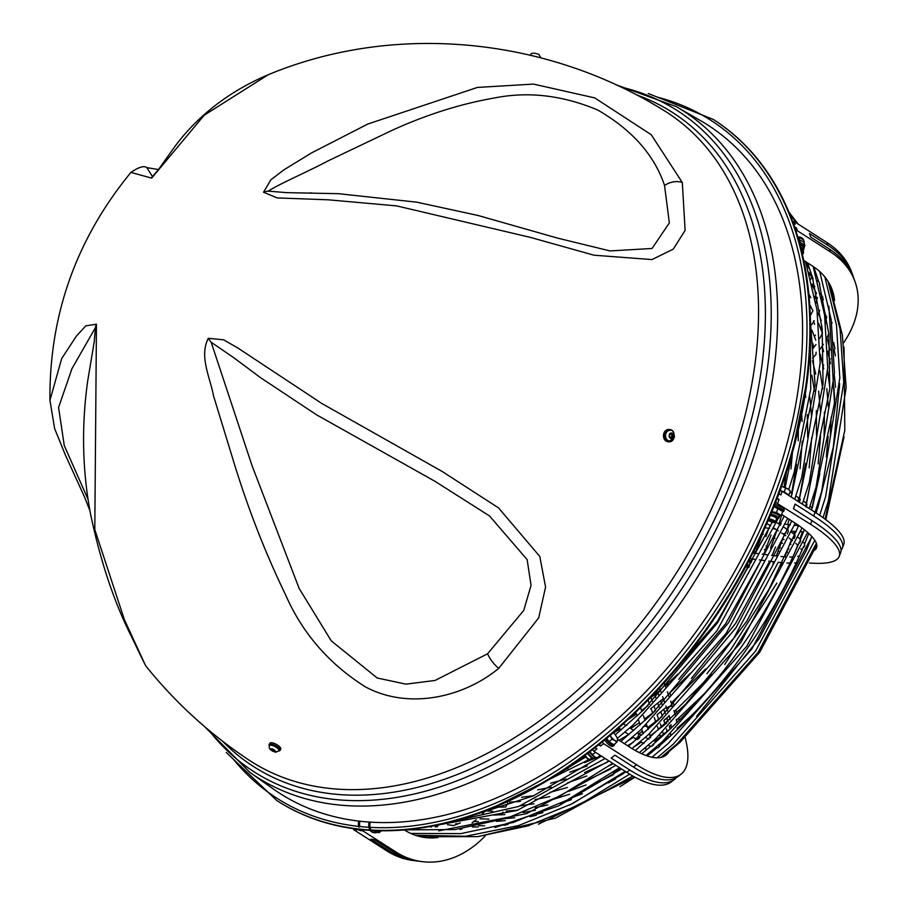 <?xml version="1.0" encoding="UTF-8"?>
<svg xmlns="http://www.w3.org/2000/svg" width="907" height="907" viewBox="0 0 907 907"><rect width="100%" height="100%" fill="white"/><g stroke="black" fill="none" stroke-linecap="round" stroke-linejoin="round"><path stroke-width="1.36" d="M800.688 540.651L799.691 543.044M795.167 536.003L794.078 538.633M804.826 545.084L804.021 547.034M788.398 531.196L787.276 533.928M811.175 538.463L806.323 550.492L759.114 638.675L696.621 716.326M750.089 558.542A3.038 2.154 97.2 0 0 750.146 558.587A3.038 2.154 97.2 0 0 750.815 558.825L755.089 559.37M813.398 321.055C814.033 319.74 814.033 319.74 813.398 321.055M828.907 306.192L834.497 403.139L811.55 510.017M807.003 504.439L806.096 507.092M839.678 383.616L833.284 447.31L816.198 513.011M800.235 499.632L799.294 502.387M653.709 744.636L651.793 746.257M659.638 746.416L658.085 747.742M639.786 737.606L637.598 739.454M473.409 821.413C472.082 822.286 472.082 822.286 473.409 821.413M651.487 751.007L650.398 751.914M815.96 353.322L816.153 352.177M818.851 281.998L817.513 280.739M819.191 282.326L819.815 284.458M810.813 279.175A3.038 2.018 -57.4 0 0 810.699 275.615L812.241 276.635L807.57 262.883M812.434 276.771L813.08 278.971M670.987 433.444L672.79 434.181L673.153 436.471L671.713 438.013L669.91 437.276L669.547 434.997L670.987 433.444M669.479 440.983A5.306 4.331 -88.3 0 1 669.264 440.983A5.306 4.331 -88.3 0 1 667.994 440.711A5.306 4.331 -88.3 0 1 665.16 434.759A5.306 4.331 -88.3 0 1 669.57 430.372A5.306 4.331 -88.3 0 1 669.785 430.383M673.153 436.471L671.928 436.437L671.577 434.147L669.774 433.41M671.577 434.147L672.79 434.181M670.488 437.979L671.928 436.437M673.697 438.863A6.168 5.034 -88.3 0 1 669.241 441.845A6.168 5.034 -88.3 0 1 664.389 435.53A6.168 5.034 -88.3 0 1 669.593 429.51A6.168 5.034 -88.3 0 1 673.878 432.741M273.642 749.681L275.104 750.996L274.549 751.586L271.068 749.556L271.624 748.967L273.642 749.681M269.572 745.611L269.912 744.987A5.306 1.791 28.4 0 1 275.433 745.939A5.306 1.791 28.4 0 1 279.254 750.044L278.914 750.667A5.306 1.791 -151.6 0 0 275.093 746.563A5.306 1.791 -151.6 0 0 269.572 745.611C268.347 748.468 270.422 750.679 275.819 752.243L278.914 750.667M274.549 751.586L274.946 750.849M273.245 749.545L272.531 750.871M269.424 745.939A6.168 2.086 28.4 0 1 269.152 744.579A6.168 2.086 28.4 0 1 275.569 745.679A6.168 2.086 28.4 0 1 280.002 750.452A6.168 2.086 28.4 0 1 278.721 750.973M669.241 441.845L668.3 441.811A6.168 5.034 -88.3 0 1 663.459 435.496A6.168 5.034 -88.3 0 1 668.663 429.476L669.593 429.51M269.152 744.579L269.878 743.241A6.168 2.086 28.4 0 1 276.295 744.341A6.168 2.086 28.4 0 1 280.728 749.114L280.002 750.452M537.828 57.084A6.168 0.658 -166.6 0 0 534.552 56.268M487.592 653.788L435.065 680.454L405.917 684.15L377.221 678.005L331.282 640.875L299.151 588.428L252.067 465.71L211.172 342.256L233.893 357.8L260.366 377.55L316.532 414.794L434.861 481.243L489.485 515.913L527.137 559.608L531.06 585.321L523.77 610.4L487.592 653.788A15.17 5.204 -128.3 0 0 498.737 668.346L538.701 617.871L545.572 587.078L539.801 556.456L498.544 507.897L442.094 471.413L321.962 403.57L237.702 347.903L223.621 339.819L208.338 338.288C198.95 356.111 210.118 377.403 213.496 395.747L234.607 464.758C248.835 510.698 265.853 554.098 285.648 594.969C302.416 633.222 328.958 663.845 365.283 686.803C409.148 710.362 464.112 696.995 498.737 668.346M248.405 759.692C209.279 733.661 175.028 702.324 145.63 665.715L124.372 619.628L94.804 529.586L96.459 324.184L85.791 325.851L76.267 336.282L61.665 358.594L49.93 400.406M682.313 182.534L651.26 134.746L594.765 97.911L533.463 84.09L477.433 87.435L367.709 124.078L311.532 152.909L283.721 169.972L270.83 179.847L263.529 192.239L277.236 197.93L328.13 199.801L396.654 205.889L530.516 237.419L594.028 255.207L651.986 259.572L673.266 249.13L685.114 230.401L682.313 182.534A15.17 10.034 160.5 0 0 664.548 185.47L669.343 222.929L652.042 248.473L610.071 250.933L557.408 238.076L478.182 215.515L416.857 202.182L338.368 193.679L286.601 192.647L268.279 191.139C279.549 183.747 308.516 171.378 328.017 160.913L391.779 130.483C426.267 114.736 460.303 103.942 493.896 98.081C527.84 91.21 562.476 95.201 597.804 110.053C632.168 129.996 654.412 155.131 664.548 185.47M89.94 510.72L84.498 496.911L65.644 455.654L54.624 428.592L49.93 400.27C49.239 315.012 76.233 239.051 130.937 172.398L151.65 178.123L204.268 115.166L268.234 74.737C224.233 93.274 193.52 120.914 174.291 147.353L158.374 169.688L152.444 176.604A15.17 5.204 51.7 0 0 151.65 178.123M88.104 499.474L64.272 445.564L58.57 407.458L71.982 368.616L95.428 327.654L94.249 341.61L87.718 380.849C81.347 426.154 82.322 470.71 90.632 514.507C100.654 561.943 114.327 602.758 131.651 636.929L143.227 660.999M152.523 176.548A15.17 5.204 51.7 0 0 152.444 176.604L146.855 167.648C144.111 165.448 138.805 167.024 130.937 172.398M700.748 120.756A396.801 264.481 122.6 0 1 716.507 601.84A396.801 264.481 122.6 0 1 272.928 788.716L249.833 772.356A395.475 263.597 -57.4 0 0 568.87 723.412A395.475 263.597 -57.4 0 0 676.225 106.618L700.748 120.756M821.561 331.032A96.573 63.921 160.5 0 0 822.286 329.899M832.138 293.142A96.573 63.921 160.5 0 0 830.959 286.793M795.927 230.979L797.412 230.786L830.256 251.829A120.846 79.975 -19.5 0 1 855.097 281.862L854.088 279.005A120.846 79.975 160.5 0 0 829.247 248.971L810.677 237.078L809.418 233.507L827.989 245.389A120.846 79.975 -19.5 0 1 852.829 275.433A120.846 79.975 -19.5 0 1 853.43 277.225M830.302 285.41A96.573 63.921 -19.5 0 1 831.118 290.183M826.492 317.291A96.573 63.921 -19.5 0 1 825.313 319.842M821.901 326.044A96.573 63.921 -19.5 0 1 820.518 328.209M815.506 335.08A96.573 63.921 -19.5 0 1 814.418 336.406M852.829 275.433L851.809 272.565A120.846 79.975 160.5 0 0 826.969 242.532L794.124 221.501L792.695 221.682M713.537 119.588A404.488 269.606 -57.4 0 1 713.854 119.792A404.488 269.606 -57.4 0 1 793.217 223.133L793.863 224.925A404.488 269.606 -57.4 0 0 793.217 223.133L795.133 224.358L794.124 221.501M793.546 508.793L795.122 504.088L813.692 515.981A120.846 27.244 20.7 0 1 842.376 548.055L843.771 544.37A120.846 27.244 -159.3 0 0 815.087 512.285L782.231 491.254L780.836 494.939L778.932 493.714L778.07 496.016A404.488 269.606 -57.4 0 0 778.932 493.714L778.932 493.714A404.488 269.606 -57.4 0 0 794.487 226.716L796.403 227.929L794.963 228.111M599.3 744.318L600.627 746.008L598.722 744.783L596.863 746.257A404.488 269.606 -57.4 0 0 598.722 744.783L598.722 744.783A404.488 269.606 -57.4 0 0 777.186 498.317L779.102 499.542L777.016 498.771M359.841 829.452L360.068 830.495L356.394 829.055A404.488 269.606 -57.4 0 0 358.163 829.27L358.163 829.27A404.488 269.606 -57.4 0 0 595.003 747.719L596.908 748.955L593.926 751.302L626.771 772.345A120.846 41.461 51.7 0 0 671.452 781.777L674.434 779.419A120.846 41.461 -128.3 0 1 629.753 769.986L611.182 758.093L614.912 755.157L633.483 767.05A120.846 41.461 51.7 0 0 678.153 776.483L681.134 774.125A120.846 41.461 -128.3 0 1 636.465 764.692L603.609 743.649L602.259 741.937M277.225 800.824A404.488 269.606 -57.4 0 0 277.542 801.028A404.488 269.606 -57.4 0 0 354.637 828.817L356.542 830.052L353.719 829.69L386.563 850.732A120.846 85.87 97.2 0 0 413.059 860.494L415.882 860.845A120.846 85.87 -82.8 0 1 389.386 851.083L370.816 839.19L374.353 839.644L392.924 851.537A120.846 85.87 97.2 0 0 419.419 861.299L422.243 861.65A120.846 85.87 -82.8 0 1 395.747 851.888L362.891 830.846L362.653 829.746M855.097 281.862A120.846 79.975 -19.5 0 1 843.521 342.925M830.37 358.832A120.846 79.975 -19.5 0 1 829.622 359.591M823.749 365.147A120.846 79.975 -19.5 0 1 823.034 365.77M834.519 300.568A96.573 63.921 160.5 0 0 832.218 289.957A96.573 63.921 160.5 0 0 812.366 265.955L803.738 260.434M804.101 243.008A8.095 5.351 160.5 0 0 803.953 241.069L803.545 239.924A8.095 5.351 160.5 0 0 797.775 236.908M797.412 230.786L796.403 227.929M831.696 288.539A96.573 63.921 -19.5 0 1 833.442 297.133M813.613 346.327A96.573 63.921 -19.5 0 1 812.581 347.438M802.434 254.482A4.047 2.676 160.5 0 0 803.477 251.863A4.047 2.676 160.5 0 0 803.432 251.738A4.047 2.676 160.5 0 0 801.437 250.287M803.432 251.738L802.548 249.21A4.047 2.676 160.5 0 0 800.813 247.826M801.731 251.488A3.265 2.165 -19.5 0 1 802.933 252.645A3.265 2.165 -19.5 0 1 802.423 254.414M799.872 244.221A5.884 3.889 -19.5 0 1 803.5 246.409L803.987 247.781A5.884 3.889 160.5 0 0 800.235 245.593M799.452 242.725L800.167 242.328L804.94 245.378L804.056 248.008M804.94 245.378L803.806 242.169L798.455 239.176M799.033 239.119L800.167 242.328M803.953 241.069A8.095 5.351 160.5 0 0 798.115 238.053M789.804 544.143L789.963 544.166A96.573 21.768 -159.3 0 0 790.961 544.291M781.335 543.078L782.56 543.236M759.17 540.289L760.27 540.425M758.592 541.502L759.613 542.159M842.376 548.055A120.846 27.244 20.7 0 1 841.038 550.186M761.619 536.729L760.894 536.638M774.941 538.407L774.204 538.316M789.203 538.089L792.537 540.617A96.573 21.768 20.7 0 1 791.346 540.481L791.153 540.459M784.158 539.574L782.684 539.382M782.231 491.254L780.133 490.472M764.386 549.631L765.531 549.778M766.982 546.093L766.109 545.98M758.513 545.028L756.982 544.835M755.191 548.474L757.05 548.701M786.618 552.431L786.822 552.465A96.573 21.768 -159.3 0 0 787.321 552.522M788.954 548.86A96.573 21.768 20.7 0 1 788.217 548.769L788.058 548.758M775.587 502.444L810.563 524.269A120.846 27.244 20.7 0 1 839.236 556.342A120.846 27.244 20.7 0 1 809.441 562.986M814.803 550.096A96.573 21.768 -159.3 0 0 816.538 547.771A96.573 21.768 -159.3 0 0 793.614 522.137L781.619 514.45M778.149 551.365L778.841 551.456M755.803 551.762A8.095 1.825 -159.3 0 0 753.989 550.9M782.65 511.729A8.095 1.825 -159.3 0 0 783.705 511.276L784.26 509.802A8.095 1.825 -159.3 0 0 774.827 504.394M780.508 547.805L779.589 547.681M777.707 503.226L779.102 499.542M839.236 556.342L840.63 552.658A120.846 27.244 -159.3 0 0 811.946 520.584L793.387 508.691L795.122 504.088M816.867 545.787A96.573 21.768 20.7 0 1 816.3 546.331M768.444 519.836A3.265 0.737 20.7 0 1 771.54 520.425A3.265 0.737 20.7 0 1 774.34 522.035A3.265 0.737 20.7 0 1 774.249 522.421L775.202 522.013A4.047 0.907 -159.3 0 0 775.383 521.854A4.047 0.907 -159.3 0 0 775.315 521.548A4.047 0.907 -159.3 0 0 772.673 519.87A4.047 0.907 -159.3 0 0 768.898 518.781M775.383 521.854L776.619 518.6A4.047 0.907 -159.3 0 0 774.51 516.899A4.047 0.907 -159.3 0 0 770.27 515.539M774.249 522.421A3.265 0.737 20.7 0 1 771.086 521.82A3.265 0.737 20.7 0 1 768.297 520.176M788.693 495.143L790.394 491.243L788.217 489.179L782.344 486.594A6.576 1.485 20.7 0 1 788.217 489.179A6.576 1.485 20.7 0 1 789.464 490.177A6.576 1.485 20.7 0 1 789.589 490.313M782.344 486.594L781.596 486.401A6.576 1.485 20.7 0 1 782.344 486.594M790.394 491.243L789.464 490.177M788.954 495.029L784.192 491.979L785.632 488.181M784.192 491.979L782.65 491.515M785.813 493.272A5.884 1.326 -159.3 0 0 783.75 492.218M784.181 492.501A8.095 1.825 20.7 0 1 787.423 494.19A8.095 1.825 20.7 0 1 789.203 495.71M771.642 512.262A5.884 1.326 20.7 0 1 775.61 513.611A5.884 1.326 20.7 0 1 779.396 516.423L778.728 518.192A5.884 1.326 -159.3 0 0 770.916 514.008M771.88 511.684L776.437 512.5L781.21 515.55L779 516.502M774.045 506.355A5.884 1.326 20.7 0 1 777.843 507.682A5.884 1.326 20.7 0 1 781.369 509.825L782.764 511.412L773.954 506.582M778.002 508.362L776.437 512.5M782.764 511.412L781.21 515.55M783.705 511.276A8.095 1.825 -159.3 0 0 774.238 505.857M749.579 565.877A4.047 0.907 -159.3 0 0 746.903 564.562M751.019 562.759A4.047 0.907 -159.3 0 0 748.547 561.467M748.819 567.487A3.265 0.737 20.7 0 1 745.769 566.694M746.461 565.39A3.265 0.737 20.7 0 1 749.148 566.796M762.651 533.849L762.277 533.679A6.576 1.485 20.7 0 1 763.252 534.189M751.189 558.871A5.884 1.326 20.7 0 1 752.47 559.54M753.048 552.76A5.884 1.326 20.7 0 1 753.717 553.077M755.191 553.213A8.095 1.825 -159.3 0 0 753.275 552.306M663.856 720.419L663.879 720.475A96.573 33.128 -128.3 0 1 665.182 724.364M666.475 728.911A96.573 33.128 -128.3 0 1 667.11 731.518M668.04 736.575A96.573 33.128 -128.3 0 1 668.176 737.64M665.919 754.239A96.573 33.128 -128.3 0 1 664.502 756.132M660.806 711.768L662.382 716.224M657.768 703.197L659.151 707.086M654.729 694.615L655.874 697.846M658.675 694.989L657.688 692.211M661.963 704.274L660.727 700.782M668.096 721.791A96.573 33.128 51.7 0 0 666.86 718.117L666.804 717.947M665.216 713.458L663.765 709.365M617.576 739.33L630.399 747.538A96.573 33.128 51.7 0 0 666.101 755.077A96.573 33.128 51.7 0 0 669.003 751.722M670.069 729.092A96.573 33.128 51.7 0 0 669.366 726.178M685.159 737.708A120.846 41.461 -128.3 0 1 681.134 774.125M666.736 684.468L667.257 685.93M669.774 693.073L670.602 695.374M672.824 701.667L673.901 704.716M675.862 710.26L676.883 713.151M678.697 718.276L679.388 720.226M681.089 725.022L681.384 725.849M604.686 739.953A8.095 2.778 51.7 0 0 610.06 745.565A8.095 2.778 51.7 0 0 613.053 746.2L614.243 745.259A8.095 2.778 51.7 0 0 614.697 743.944M600.627 746.008L603.609 743.649M667.983 685.136L668.164 683.186M648.063 700.034L649.537 704.183M652.36 701.383L651.011 697.574M655.602 710.566L654.038 706.145M651.045 708.446L652.666 713.027M592.577 749.601L593.926 751.302M657.428 726.496A96.573 33.128 -128.3 0 1 658.471 729.67M659.956 734.919A96.573 33.128 -128.3 0 1 660.398 736.835M654.242 717.494L655.693 721.598M658.686 719.274L657.087 714.761M676.168 777.798A120.846 41.461 -128.3 0 1 674.434 779.419M664.457 740.622A96.573 33.128 51.7 0 0 664.355 739.897M663.391 734.5A96.573 33.128 51.7 0 0 662.858 732.266M661.464 727.335A96.573 33.128 51.7 0 0 660.296 723.809M591.772 757.855L589.947 759.295A4.047 1.383 -128.3 0 1 589.584 759.408A4.047 1.383 -128.3 0 1 589.38 759.386A4.047 1.383 -128.3 0 1 585.196 755.191M584.879 755.429A3.265 1.122 51.7 0 0 588.428 759.216A3.265 1.122 51.7 0 0 588.598 759.227M614.821 740.441L612.01 739.25L610.434 735.826A6.576 2.256 51.7 0 0 614.821 740.441A6.576 2.256 51.7 0 0 617.576 740.407L616.771 742.3L614.821 740.441M617.576 740.407L617.508 739.182L617.576 740.407A6.576 2.256 51.7 0 0 617.452 738.899A6.576 2.256 51.7 0 0 615.932 735.758A6.576 2.256 51.7 0 0 613.381 732.641M612.01 739.25L608.937 741.677L613.699 744.726L616.771 742.3M608.937 741.677L606.715 738.275M612.044 743.661A5.884 2.018 -128.3 0 1 609.119 741.79M608.824 741.495A5.884 2.018 -128.3 0 1 606.477 738.479M605.865 738.978A8.095 2.778 51.7 0 0 611.25 744.624A8.095 2.778 51.7 0 0 614.243 745.259M589.629 751.858A5.884 2.018 51.7 0 0 591.783 754.658A5.884 2.018 51.7 0 0 594.176 756.608A5.884 2.018 51.7 0 0 594.414 756.733M589.731 751.79L594.709 756.903L597.112 757.833L600.253 755.361M595.48 752.3L592.339 754.783M434.487 837.252A96.573 68.626 -82.8 0 1 423.864 837.376M404.341 829.916A96.573 68.626 97.2 0 0 425.27 837.569A96.573 68.626 97.2 0 0 437.968 837.524M507.863 802.82A120.846 85.87 -82.8 0 1 505.8 806.913M502.909 812.173A120.846 85.87 -82.8 0 1 501.333 814.826M485.256 835.891A120.846 85.87 -82.8 0 1 422.243 861.65M370.147 830.336A8.095 5.748 97.2 0 0 371.745 831.934A8.095 5.748 97.2 0 0 373.514 832.592L374.648 832.739A8.095 5.748 97.2 0 0 376.961 832.377M369.217 821.991A8.095 5.748 97.2 0 0 369.909 829.95M360.068 830.495L362.891 830.846M353.492 828.658L353.719 829.69M457.536 823.862A96.573 68.626 -82.8 0 1 456.72 824.474M427.038 836.56A96.573 68.626 -82.8 0 1 420.712 836.776M359.852 826.594A8.095 5.748 -82.8 0 1 359.954 821.164M417.651 861.049A120.846 85.87 -82.8 0 1 415.882 860.845M422.106 837.07A96.573 68.626 97.2 0 0 430.485 836.855M376.473 830.642A6.576 4.671 97.2 0 0 377.142 831.175L376.246 830.631M381.847 830.461L379.103 832.649L377.142 831.175A6.576 4.671 97.2 0 0 381.518 830.755M373.446 830.517L376.201 832.275L379.103 832.649M371.224 830.404A8.095 5.748 97.2 0 0 372.868 832.082A8.095 5.748 97.2 0 0 374.648 832.739M370.373 822.071A8.095 5.748 97.2 0 0 370.986 830.018M358.945 827.207A8.095 5.748 -82.8 0 1 358.821 821.028M794.487 226.716L794.498 226.705A404.488 269.606 -57.4 0 0 793.863 224.925L794.498 226.705M777.186 498.317L777.197 498.328A404.488 269.606 -57.4 0 0 778.07 496.016L777.197 498.328M595.003 747.719L595.003 747.731A404.488 269.606 -57.4 0 0 596.863 746.257L595.003 747.731M354.637 828.817L354.637 828.828A404.488 269.606 -57.4 0 0 356.394 829.055L354.637 828.828M785.813 535.72L782.673 533.656A3.038 2.018 -57.4 0 0 783.263 533.86A3.038 2.018 -57.4 0 0 786.244 531.785A3.038 2.018 -57.4 0 0 785.95 528.543L788.194 530.005A3.038 2.154 -82.8 0 1 787.956 526.65A3.038 2.154 -82.8 0 1 790.235 524.858L790.269 524.858M795.847 495.959L797.786 497.206A3.038 2.018 122.6 0 1 797.661 501.129M667.688 711.009L667.133 709.387A3.038 2.007 -19.5 0 1 668.085 707.165A3.038 2.007 -19.5 0 1 672.11 706.542M637.394 732.799L637.836 733.083A3.038 2.018 122.6 0 1 638.437 733.876A3.038 2.018 122.6 0 1 637.462 737.312A3.038 2.018 122.6 0 1 634.56 738.196L636.623 739.488M646.544 724.659L647.507 727.38A3.038 2.007 160.5 0 0 642.746 727.176M670.001 430.383A5.306 4.331 91.7 0 0 665.591 434.77A5.306 4.331 91.7 0 0 668.436 440.723A5.306 4.331 91.7 0 0 669.695 440.995L674.434 437.253C674.026 431.925 672.552 429.635 670.001 430.383L669.57 430.372M673.447 436.596A2.721 2.222 -88.3 0 1 669.672 437.537A2.721 2.222 -88.3 0 1 670.931 433.07A2.721 2.222 -88.3 0 1 673.447 436.596M274.787 751.801A2.721 0.918 28.4 0 1 270.728 749.443A2.721 0.918 28.4 0 1 273.733 749.59A2.721 0.918 28.4 0 1 274.787 751.801M540.787 57.651L538.894 54.42C533.701 52.538 530.878 52.799 530.459 55.191L540.742 57.833M211.172 342.256A15.17 5.204 -128.3 0 1 208.338 338.288M664.105 110.597A385.418 256.896 122.6 0 1 555.084 709.081A385.418 256.896 122.6 0 1 248.416 759.703M95.428 327.654A15.17 10.034 -19.5 0 1 96.459 324.184M620.683 86.981A392.527 261.624 122.6 0 1 769.635 348.957A392.527 261.624 122.6 0 1 563.871 718.582A392.527 261.624 122.6 0 1 208.769 730.124M222.555 741.189A388.389 258.869 -57.4 0 0 560.231 714.002A388.389 258.869 -57.4 0 0 762.379 361.882A388.389 258.869 -57.4 0 0 636.499 94.872M268.279 191.139A15.17 10.034 160.5 0 0 263.529 192.239M657.201 97.094A402.47 268.257 122.6 0 1 768.195 511.163A402.47 268.257 122.6 0 1 355.193 825.982A402.47 268.257 122.6 0 1 233.224 759.057M827.989 245.389L826.969 242.532M830.256 251.829L829.247 248.971M800.677 247.271A4.728 3.129 -19.5 0 1 803.08 250.729M789.963 544.166L791.346 540.481M813.692 515.981L815.087 512.285M786.822 552.465L788.217 548.769M810.563 524.269L811.946 520.584M770.349 515.346A4.728 1.066 20.7 0 1 776.018 517.523A4.728 1.066 20.7 0 1 776.415 519.11M751.699 561.252A5.884 1.326 -159.3 0 0 749.273 560.095M748.626 561.331A4.728 1.066 20.7 0 1 751.109 562.567M663.879 720.475L666.86 718.117M633.483 767.05L636.465 764.692M626.771 772.345L629.753 769.986M595.468 757.266L594.573 757.98A5.884 2.018 -128.3 0 1 588.189 752.957M587.668 753.354A4.728 1.621 51.7 0 0 592.895 757.81M392.924 851.537L395.747 851.888M386.563 850.732L389.386 851.083M226.251 752.447L276.907 800.62A404.488 269.606 -57.4 0 0 355.759 828.647A404.488 269.606 -57.4 0 0 752.799 551.592A404.488 269.606 -57.4 0 0 713.219 119.384L648.278 93.523M778.195 562.283L782.56 562.737M786.902 563.02L790.088 563.088M794.623 562.918L796.425 562.725M780.961 556.49L785.326 556.864M789.714 557.023L792.911 556.955M797.593 556.399L799.498 555.912M791.607 532.341L794.963 534.813M798.251 537.454L800.473 539.416M803.579 542.533L804.668 543.781M795.779 543.35L797.979 545.436M800.915 548.848L801.901 550.379M785.95 528.543L784.067 527.341M780.61 525.119L776.449 522.466M782.673 533.656L781.687 533.021M778.24 530.81L774.068 528.146M770.621 525.935L766.846 523.509M759.34 559.902L764.556 560.56M768.796 561.093L773.954 561.75M752.935 552.975L757.957 553.61M762.197 554.143L767.367 554.801M771.608 555.333L776.721 555.98M438.353 825.597L435.213 826.98M811.55 324.808L814.271 320.795M817.649 314.899L819.781 310.319M822.49 302.36L823.261 298.981M810.631 315.103L812.989 310.636M815.926 303.221L817.377 297.417M805.563 261.59L807.944 263.971M792.083 531.185L796.289 531.547M800.575 531.74L803.579 531.729M794.441 525.312L798.636 525.607M797.786 497.206L799.917 498.601M803.387 500.97L806.697 503.396M810.053 506.095L812.23 507.999M815.416 511.197L816.425 512.353M790.02 492.229L792.333 493.714M790.235 524.858L785.337 524.235M781.188 523.713L777.73 523.282M775.61 529.132L773.75 528.894M769.578 528.362L764.952 527.783M673.912 710.498L675.182 714.852M676.271 719.478L676.826 722.732M677.302 727.902L677.325 729.727M669.037 715.374L670.137 719.818M670.965 724.648L671.237 728.094M670.806 734.024L670.126 736.382M637.836 733.083L641.51 735.328M645.296 737.391L649.061 739.16M653.369 740.77L656.339 741.575M661.872 742.107L664.049 741.813M640.342 741.643L643.97 743.502M648.086 745.316L650.784 746.314M655.534 747.606L656.997 747.867M618.676 728.026L621.397 729.761M624.946 732.062L629.016 734.647M632.576 736.926L634.56 738.196M623.37 723.831L626.227 725.645M629.775 727.924L633.834 730.532M672.45 706.213L670.658 701.168M669.151 696.893L667.337 691.769M665.817 687.483L664.173 682.835M667.133 709.387L665.942 706.009M664.434 701.769L662.643 696.701M661.135 692.438L659.536 687.925M485.211 810.937L482.331 814.044M476.198 819.713L472.071 822.876M471.266 815.892L469.894 816.958M460.268 822.898L453.375 825.676M431.347 827.071L429.351 826.628M462.411 828.601L460.166 829.61M647.507 727.38L648.21 729.421M649.514 733.684L650.568 737.844M651.952 750.622L651.861 752.107M641.668 729.047L643.244 733.82M645.852 747.209L645.886 750.35M635.728 712.29L637.054 716.02M638.517 720.158L640.206 724.931M640.523 707.63L641.895 711.519M643.369 715.68L645.081 720.521M812.547 358.254L816.164 354.195M820.143 349.116L823.341 344.354M826.991 337.71L828.828 333.527M831.764 323.765L832.002 322.518M812.593 349.002L815.971 344.513M819.747 338.481L822.558 332.812M825.665 323.3L826.628 316.543M812.037 284.05L814.86 286.555M820.688 293.539L822.898 297.417M810.699 275.615L809.679 274.957M490.914 808.715L589.323 759.386M617.293 738.4L633.245 724.886L716.87 630.864L777.843 519.053M788.75 489.542L794.09 472.604L810.733 389.001L810.076 310.387M807.661 377.369L785.133 487.603M772.186 522.194L717.55 622.78L644.117 709.41L615.275 734.817M585.741 756.937L550.742 778.501M814.69 296.328L816.754 300.296M825.211 319.57L825.982 321.679M834.077 349.524L835.415 355.907M839.553 387.153L839.587 387.72M542.851 812.695L536.502 814.157M514.677 817.774L505.573 818.624M489.066 819.112L480.064 818.794M467.094 817.524L466.47 817.445M493.737 815.076L504.814 814.622M523.101 812.547L535.311 810.268M560.39 803.5L571.342 799.668M608.302 782.922L615.717 778.841M835.143 436.256L835.744 427.798M835.494 387.221L834.395 375.691M830.064 350.068L827.014 338.028M821.254 320.556L818.386 313.414M810.835 297.7L808.874 294.163M478.511 836.526L555.526 818.091L632.905 776.041M657.122 757.81L673.255 744.171L755.599 651.067L814.815 540.289M823.046 517.659L828.329 500.959L846.152 387.448L842.365 334.989L830.143 287.485M404.976 829.871L454.917 829.576L507.308 818.069L560.469 795.745L612.701 763.331M631.998 748.547L648.471 734.613L733.854 638.074L795.269 523.203M802.31 504.111L809.305 482.354L827.751 367.959L824.565 314.842L813.126 266.454M812.547 278.052L822.161 328.651L823.068 383.956L798.806 501.866M791.8 520.969L736.065 627.655L659.106 719.364L628.392 746.257M609.039 760.984L517.069 810.461L426.698 827.093M432.922 825.96L518.804 806.414L605.116 758.467M624.39 743.695L640.864 729.761L726.258 633.211L787.684 518.328M794.713 499.247L801.709 477.479L820.166 363.095L816.98 309.979L805.552 261.59M807.547 282.712L815.087 384.738L791.21 497.002M784.215 516.106L728.548 622.656L651.736 714.297L620.796 741.393M601.454 756.132L533.305 795.904L464.713 817.989M429.589 836.753L477.66 836.617L528.078 825.846L579.278 804.815L629.696 774.159M651.986 757.254L668.198 743.536L751.79 649.038L811.912 536.593M819.69 515.323L825.642 496.594L843.737 382.255L840.097 329.343L828.034 281.351M808.466 534.246L804.362 544.529M803.534 546.502C769.93 625.32 721.734 691.894 658.947 746.223M657.269 747.64L647.133 755.939M625.977 771.834L569.811 804.974M808.919 272.293L811.334 276.023M507.943 824.429L506.072 824.633M484.599 825.767L478.692 825.687M458.024 823.93L455.824 823.601M474.021 821.436L478.329 821.629M496.299 821.368L505.301 820.642M529.881 816.731L536.252 815.268M816.538 293.562L812.468 285.852M823.839 310.115L826.56 317.484M834.996 348.844L833.658 342.449M812.491 360.771L815.756 374.149M818.624 391.064L820.438 411.222M820.552 436.074L818.171 463.93M802.4 531.751L799.94 538.928M797.684 545.141L794.464 553.485M705.204 692.857L676.418 720.26M670.987 724.84L669.411 726.133M613.268 763.694L609.459 765.667M586.829 775.961L567.759 782.741M551.207 787.197L537.681 789.838M550.583 783.194L566.138 779.011M584.562 772.503L607.35 762.197M633.982 746.937L641.26 742.13M650.115 735.917L666.724 723.106M724.75 664.48L776.88 583.076M806.516 503.26L813.794 466.187M816.515 435.621L816.357 410.61M814.554 391.144L811.844 375.26M809.736 304.593L812.933 310.75M818.602 323.323L822.354 333.277M827.649 351.1L830.449 363.684M833.896 387.822L834.769 399.772M834.372 436.584L833.669 445.156M623.188 773.784L615.694 778.013M582.419 793.761L571.206 797.967M547.839 804.928L535.232 807.661M517.818 810.189L506.231 811.051M492.648 811.175L485.494 810.835M495.63 807.185L505.46 807.037M520.21 805.858L534.064 803.761M553.485 799.282L569.573 794.249M596.84 783.07L613.586 774.555M662.654 742.039L670.307 735.894M817.615 508.77L823.046 486.776M830.359 436.108L831.095 417.333M829.837 387.901L827.683 371.178M823.624 351.655L822.161 346.191M814.633 324.309L813.602 321.838M844.032 347.052L844.802 430.303L825.087 519.144M816.379 543.338L758.093 652.382L676.996 743.955L661.022 757.424M634.685 777.038L538.418 824.225M410.814 833.442L460.903 833.601L513.543 822.377L567 800.178L619.549 767.719M639.276 752.617L655.704 738.717L740.826 642.473L802.071 527.953M809.214 508.532L816.051 487.218L834.451 372.924L831.22 319.876L819.735 271.556M796.187 222.816L789.283 212.975M813.749 266.873L818.806 281.93M819.35 283.755L828.885 334.082L829.769 389.069L805.711 506.287M798.682 525.504L768.898 589.403L730.793 649.627L685.749 704.002L635.388 750.554M615.887 765.372L526.627 813.624L438.716 830.891M706.644 629.673L737.674 581.217M415.372 835.256L465.552 836.254L518.441 825.619L572.272 803.738L625.229 771.358M645.977 755.531L662.314 741.711L746.835 646.147L807.638 532.443M815.053 512.262L821.538 491.991L839.814 377.97L836.481 325.08L824.882 276.975M798.137 224.074L788.886 212.023M804.35 529.699L799.985 540.629M799.418 541.989C765.372 622.055 716.439 689.649 652.632 744.76M651.373 745.826L641.691 753.774M621.567 769.011L558.542 805.904L495.007 827.569M844.02 436.879L825.812 519.677M816.799 545.028L759.76 652.201L680.171 742.175L662.439 757.028M634.911 777.152L620.003 786.652M437.231 826.912L436.029 826.64M447.559 824.701L453.727 825.563M809.917 269.64L806.436 264.22M472.298 826.957L478.227 827.003M503.77 825.279L505.641 825.03M811.935 330.182L815.79 340.148M820.211 354.286L823.681 368.9M826.81 388.627L828.284 406.767M828.136 436.369L826.334 457.049M816.266 508.668L815.54 511.333M693.9 713.31L677.314 728.287M620.467 768.308L612.894 772.435M586.069 784.94L568.972 791.199M549.755 796.607L535.017 799.566M520.335 801.459L509.666 802.128M521.536 797.276L533.838 795.666M549.937 792.401L567.351 787.469M589.131 779.294L610.785 768.977M643.437 749.216L645.863 747.538M654.695 741.166L670.931 728.378M812.377 507.535L819.815 473.851M824.112 435.904L824.429 411.914M822.74 388.718L819.939 370.827M813.93 347.302L812.502 342.993M664.128 110.609C547.204 37.55 395.18 21.825 268.223 74.737M145.63 665.715L132.694 639.129M158.498 169.53L146.866 167.648M204.438 726.462L249.833 772.356M615.558 84.578L676.225 106.618M311.872 192.953L309.979 192.919M803.296 251.341L803.987 247.781M776.392 519.201L778.728 518.192M588.428 759.216L589.38 759.386M594.573 757.98L592.056 758.003L587.6 753.4M713.854 119.792L713.219 119.384M277.542 801.028L276.907 800.62M807.185 381.246L807.309 381.892M809.838 397.209L811.504 415.803M811.697 437.605L809.169 467.887M796.629 524.11L796.21 525.459M794.294 531.389L793.512 533.724M791.414 539.744L784.85 556.83M782.367 562.725L780.587 566.818M711.507 674.672L674.275 711.655M669.196 715.963L664.412 719.886M633.596 742.017L627.576 745.735M587.26 765.927L569.675 772.186M554.71 776.301L554.052 776.449M565.05 769.363L567.997 768.478M584.505 762.674L596.409 757.628M598.722 756.563L600.683 755.633M627.984 740.758L633.324 737.402M638.868 733.74L642.439 731.303M647.598 727.641L661.725 716.859M706.961 673.697L746.756 621.193L777.798 563.088M799.452 498.283L805.677 463.318M807.672 437.14L807.389 414.658M805.767 397.232L805.348 394.194M768.796 528.271L765.984 536.547M677.903 674.071L665.228 685.805M660.285 690.046L648.856 699.229M671.044 675.046L717.38 621.408L752.674 559.063M755.168 553.259L764 529.903M801.709 414.488L802.128 421.46M802.264 441.244L800.031 468.715M789.237 519.326L787.661 524.529M784.317 534.722L776.301 555.923M773.841 561.728L772.911 563.871M705.612 668.947L671.305 702.993M666.362 707.211L657.371 714.489M628.744 734.477L618.993 740.237M585.321 756.302L581.965 757.572M630.66 728.491L639.412 722.675M644.56 719.047L654.718 711.428M691.327 678.425L735.622 623.426L769.669 561.206M772.14 555.401L775.542 546.932M791.686 493.306L796.505 464.214M798.228 440.745L798.33 429.941M792.457 452.514L790.949 468.964M781.777 514.552L779.158 523.464M777.05 530.051L770.508 548.179M690.363 673.323L668.266 694.399M663.323 698.628L650.614 708.775M626.941 725.022L626.079 725.555M620.252 729.024L613.529 732.799M628.007 719.591L636.363 714.07M641.521 710.453L647.972 705.703M678.697 679.298L725.487 623.937L761.177 560.129M763.66 554.336L771.063 535.085M784.022 487.161L786.448 472.207"/></g></svg>
